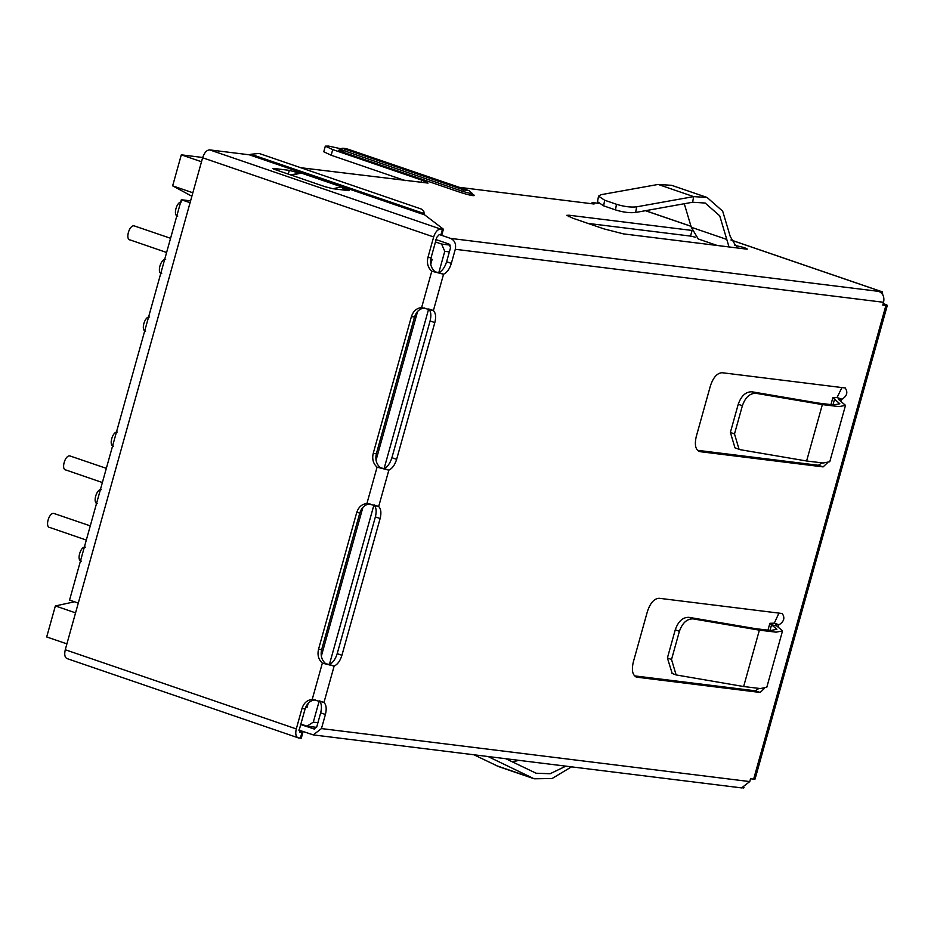 <?xml version="1.0" encoding="UTF-8"?>
<svg xmlns="http://www.w3.org/2000/svg" width="934" height="934" viewBox="0 0 934 934"><rect width="100%" height="100%" fill="white"/><g stroke="black" fill="none" stroke-linecap="round" stroke-linejoin="round"><path stroke-width="1.4" d="M190.583 200.868L181.336 199.724L69.56 600.072L78.293 603.072M181.336 199.724L190.069 202.725M430.796 258.893L432.138 259.348L430.749 264.322M417.615 311.384L376.04 460.275M362.906 507.337L321.331 656.217M308.197 703.279L306.982 707.633L305.698 707.19M435.478 241.964L441.595 244.054L444.759 251.316L438.817 272.611L443.545 274.234L433.388 310.59C435.746 312.948 436.213 316.941 434.824 322.58L396.635 459.33C394.895 464.922 392.303 468.541 388.836 470.176L378.679 506.543C381.037 508.89 381.504 512.894 380.115 518.533L341.926 655.271C340.186 660.875 337.594 664.483 334.127 666.117L323.97 702.485C326.328 704.843 326.795 708.836 325.406 714.475L321.459 728.578L749.757 781.583L750.539 778.758L753.656 779.143L885.899 305.488L887.3 305.43L755.057 779.084M428.659 308.967L384.108 468.553L388.836 470.176L377.067 467.163L384.108 468.553C387.563 466.895 390.155 463.276 391.906 457.707L430.084 320.969C431.461 315.342 430.994 311.337 428.659 308.967L432.454 310.193M373.95 504.92L329.398 664.494L334.127 666.117L322.358 663.105L329.398 664.494C332.854 662.848 335.446 659.229 337.197 653.648L375.375 516.911C376.752 511.283 376.285 507.29 373.95 504.92L377.745 506.146M323.036 702.088L319.241 700.862L313.299 722.157L306.994 726.173L300.865 724.072M316.591 727.352L306.994 726.173M66.898 643.876L46.7 636.953L55.363 605.933L74.545 601.788M449.371 251.888L444.759 251.316M313.299 722.157L317.91 722.718M202.701 157.484L181.313 154.834L201.51 161.757M441.595 244.054L450.27 245.128M191.879 196.245L172.65 185.854L181.313 154.834M55.363 605.933L75.561 612.856M192.848 192.778L172.65 185.854M755.046 779.084L753.656 779.143M883.576 302.289L455.29 249.285C456.294 244.007 454.718 240.377 450.55 238.392L878.836 291.396C883.004 293.381 884.591 297.012 883.576 302.289L882.793 305.103L885.899 305.488C888.316 305.698 887.51 305.079 883.482 303.632L883.331 303.573M827.372 462.879L823.123 466.895L700.091 451.671C695.608 450.246 694.324 445.226 696.25 436.61L710.412 385.859C713.272 377.359 717.172 372.981 722.134 372.724L845.398 387.995M845.153 387.949C848.13 392.21 847.08 395.969 842.013 399.227L838.499 399.343L845.504 405.356L829.766 461.746L823.158 463.007L806.614 460.987L822.352 404.597L839.106 406.617L845.504 405.356M698.492 451.122L699.122 451.426M764.409 688.428L760.148 692.444L637.128 677.22C632.633 675.796 631.349 670.775 633.275 662.159L647.437 611.408C650.298 602.909 654.197 598.531 659.159 598.274L782.423 613.545M782.19 613.498C785.155 617.759 784.105 621.519 779.038 624.776L775.524 624.893L782.529 630.905L766.791 687.296M635.517 676.671L636.147 676.975M455.29 249.285L451.344 263.376C449.604 268.98 447.012 272.6 443.545 274.234L431.777 271.222L438.817 272.611C442.272 270.953 444.864 267.334 446.615 261.753L450.55 247.662L448.974 244.031L435.723 239.489M821.78 462.937L818.382 465.272L697.5 450.316M841.919 387.552L837.027 397.58L841.768 399.203L841.195 401.235M758.805 688.475L755.408 690.821L634.525 675.866M778.944 613.101L774.298 623.153L769.861 623.305L771.566 624.776L776.854 626.025M378.679 506.543L366.91 503.531L377.067 467.163C373.203 463.649 371.93 459.049 373.238 453.34L411.415 316.603C413.248 311.069 416.646 308.068 421.619 307.578L431.777 271.222C427.912 267.708 426.64 263.096 427.947 257.387L433.656 236.956L202.62 157.764L65.263 649.737L296.288 728.929L301.997 708.486C303.83 702.963 307.228 699.951 312.201 699.473L322.358 663.105C318.494 659.602 317.221 654.991 318.529 649.282L356.706 512.544C358.539 507.01 361.937 504.01 366.91 503.531M433.388 310.59L421.619 307.578M298.752 730.061L313.287 734.895L321.459 728.578M749.757 781.583L741.573 787.899L313.287 734.895M313.999 729.057L316.731 726.956L320.666 712.852L325.406 714.475M319.241 700.862C321.576 703.232 322.043 707.236 320.666 712.852M323.97 702.485L312.201 699.473M751.905 391.79L756.026 393.319C749.885 393.156 745.332 397.3 742.367 405.765L738.245 404.224C741.234 395.829 745.787 391.685 751.905 391.79L818.242 403.068L833.677 404.947L839.853 403.768L832.836 397.756L837.027 397.58M684.272 203.729L691.288 227.266L726.78 239.431L719.729 215.836L705.182 203.04L692.631 202.234L693.635 196.607L658.143 184.442L601.169 194.669L598.531 196.128L604.648 200.226L616.475 204.277C624.157 206.648 630.882 207.5 636.661 206.834L693.635 196.607L707.096 197.471L722.683 211.177L730.236 236.465L735.63 245.56L737.043 245.864C744.223 247.44 747.375 248.526 746.511 249.109L623.492 233.885L603.878 228.865L573.114 218.322L566.74 215.334L569.063 215.229L691.837 230.418M747.445 249.063L746.511 249.109M473.41 194.774L474.495 195.346C474.18 196.21 469.533 195.253 460.555 192.474L342.241 151.915L338.365 150.281L343.934 150.759L339.451 149.965L340.98 149.23C341.319 147.689 344.506 147.957 350.565 150.047L350.717 150.117M598.437 203.32L592.133 202.538L594.071 204.021L459.365 187.337M341.412 148.88L328.651 146.089L325.336 146.136L332.726 149.592L421.689 180.099L428.064 183.087L300.76 167.723M440.206 234.843L450.55 238.392M878.836 291.396L881.953 291.782L730.972 240.026M743.452 787.852L742.869 787.922M766.779 687.284L760.381 688.556L743.639 686.537L676.123 674.932L671.523 659.497L679.392 631.314C682.38 622.908 686.934 618.763 693.051 618.868L759.377 630.146L776.131 632.166L782.529 630.905M325.476 663.49C321.635 659.976 320.362 655.364 321.646 649.667L359.823 512.929C361.668 507.419 365.066 504.418 370.027 503.916M380.185 467.549C376.344 464.035 375.071 459.423 376.355 453.726L414.533 316.988C416.377 311.477 419.775 308.477 424.737 307.963M434.894 271.607C431.053 268.081 429.78 263.47 431.064 257.772L427.947 257.387M881.568 293.171L882.221 291.817L882.817 294.875M692.082 230.453L690.518 236.092L695.351 237.178M690.518 236.092L587.918 223.389M290.404 174.833L301.343 173.082L341.564 186.87L344.611 190.162M592.133 202.538L591.794 203.74M405.321 180.659L331.15 155.231L323.771 151.775L325.336 146.124M314.443 729.069L300.328 724.422M743.406 787.992L744.094 787.701M300.012 732.291L299.405 729.314L305.114 708.871C306.959 703.372 310.357 700.36 315.318 699.858M296.288 728.929C295.132 734.101 295.903 737.113 298.6 737.965L301.192 737.988M65.263 649.737C64.107 654.909 64.878 657.921 67.575 658.774L298.6 737.965M202.62 157.764C204.336 152.662 206.683 150.035 209.66 149.884L440.685 229.075C437.707 229.227 435.361 231.854 433.656 236.956M441.7 234.726L439.108 234.714L436.773 237.341L431.064 257.772M672.2 673.472L667.401 657.968L675.27 629.773C678.236 621.32 682.789 617.164 688.93 617.339L755.267 628.617L770.702 630.497L776.878 629.318L771.566 624.776L769.978 630.462M726.78 239.431L729.01 246.938M691.288 227.266L698.235 238.964L717.277 245.49M350.39 150.012L468.88 190.594L350.39 150.012L343.922 148.669L345.72 149.428L343.981 150.678L340.98 149.23M343.584 188.283L346.853 189.404C349.538 190.361 350.075 190.781 348.464 190.641L332.889 188.715L325.044 186.707L275.355 169.673C272.67 168.715 272.121 168.295 273.732 168.435L289.307 170.362L298.95 172.988M272.81 168.482L273.58 168.996M349.398 190.594L348.464 190.641M440.685 229.075L443.276 229.087L424.76 214.937L424.164 213.571L250.966 154.262L249.25 154.787L209.66 149.884M440.883 234.924L442.459 229.285L443.276 229.087M512.521 761.957L518.767 760.323M487.945 756.505L534.178 778.793L498.686 766.627L473.888 754.765M299.861 732.221L302.756 732.349L300.596 730.692M300.374 738.187L301.951 732.548L302.756 732.349M756.026 393.319L822.352 404.597L818.242 403.068M658.143 184.442L671.593 185.317M505.878 758.735L536.081 773.224L550.114 773.737L565.864 766.149M534.178 778.793L552.099 778.524L571.491 766.849M250.966 154.262L259.115 153.445L421.409 209.076L423.791 211.166L424.164 213.571M738.245 404.224L730.376 432.419L734.976 447.853L740.277 449.698L806.614 460.987M742.367 405.765L734.498 433.948L739.098 449.394M598.531 196.128L597.515 201.744L603.633 205.842L615.471 209.905C623.141 212.275 629.878 213.127 635.645 212.462L636.661 206.834M692.631 202.234L635.645 212.462M81.421 561.182C76.284 560.984 80.464 546.04 85.356 547.079M97.486 503.671C92.338 503.473 96.517 488.517 101.421 489.568M113.539 446.148C108.402 445.95 112.57 431.006 117.474 432.057M145.657 331.115C140.52 330.928 144.688 315.972 149.592 317.023M161.71 273.604C156.573 273.405 160.753 258.461 165.657 259.512M177.775 216.093C172.638 215.894 176.806 200.95 181.71 201.989M170.572 238.298L134.122 225.853C129.231 224.814 125.051 239.758 130.188 239.956L166.602 252.484M106.336 468.354L69.898 455.92C64.995 454.87 60.815 469.814 65.964 470.012L102.366 482.539M90.271 525.877L53.833 513.431C48.93 512.381 44.762 527.336 49.899 527.523L86.313 540.062M778.793 624.753L778.22 626.784M823.123 466.895L818.382 465.272M842.013 399.227L837.273 397.604M760.148 692.444L755.408 690.821M779.038 624.776L774.298 623.153M341.926 655.271L337.197 653.648M380.115 518.533L375.375 516.911M396.635 459.33L391.906 457.707M434.824 322.58L430.084 320.969M451.344 263.376L446.615 261.753M734.556 245.058L736.798 245.829L736.237 247.837M691.195 226.39L645.417 210.699M834.541 399.227L832.953 404.912M321.646 649.667L318.529 649.282M356.706 512.544L359.823 512.929M376.355 453.726L373.238 453.34M411.415 316.603L414.533 316.988M737.043 245.864L736.482 247.872M568.678 216.618L569.063 215.229M332.994 188.726L341.564 186.87M301.343 173.082L291.501 175.207M472.499 193.338C472.137 193.91 468.74 193.21 462.295 191.225L460.555 192.474M342.241 151.915L343.981 150.678L462.295 191.225L464.035 189.987L468.705 190.559M421.689 180.099L421.001 182.597M331.15 155.231L332.726 149.592M301.997 708.486L305.114 708.871M759.377 630.146L743.639 686.537M470.456 193.677L473.608 194.949L469.043 190.676M345.72 149.428L464.035 189.987M424.76 214.937L249.25 154.787M346.853 189.404L346.572 190.408M297.152 172.37L296.86 173.432M289.307 170.362L288.267 174.098M688.93 617.339L693.051 618.868M531.411 777.648L495.919 765.483M679.392 631.314L675.27 629.773M734.498 433.948L730.376 432.419M667.401 657.968L671.523 659.497M616.475 204.277L615.471 209.905M603.633 205.842L604.648 200.226M832.836 397.756L830.886 404.772M769.861 623.305L767.911 630.322M645.522 210.687L691.183 226.332M730.948 239.968L882.221 291.817M301.297 738.14L302.873 732.501M443.393 229.25L441.817 234.889M707.096 197.471L671.593 185.306M676.123 674.932L672.001 673.402"/></g></svg>

